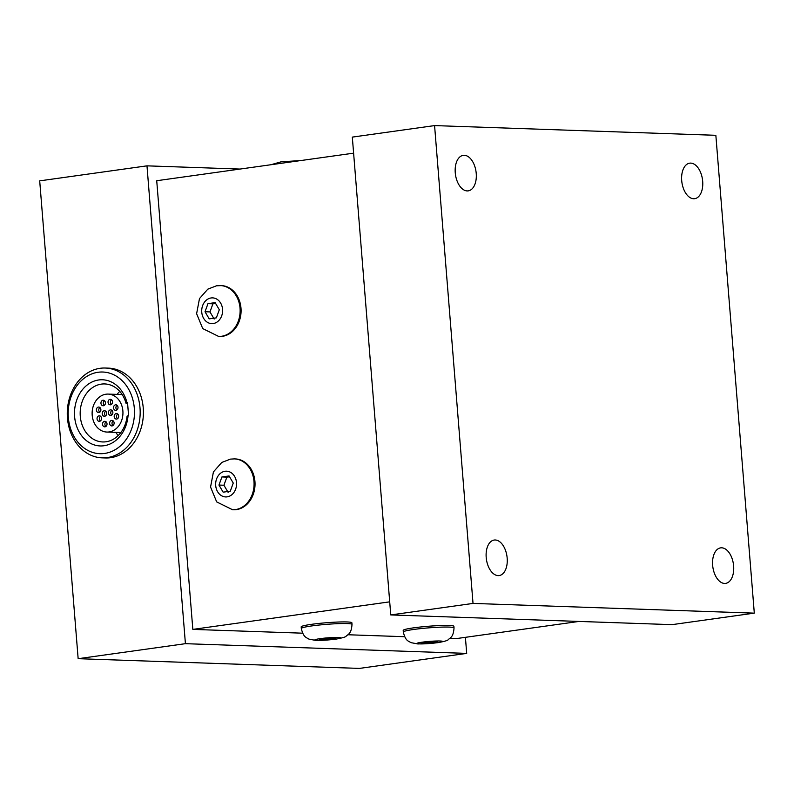 <?xml version="1.0" encoding="UTF-8"?>
<svg xmlns="http://www.w3.org/2000/svg" width="794" height="794" viewBox="0 0 794 794"><rect width="100%" height="100%" fill="white"/><g stroke="black" fill="none" stroke-linecap="round" stroke-linejoin="round"><path stroke-width="1.19" d="M301.303 628.481L301.174 626.863A25.438 2.094 -4.6 0 1 311.655 624.312A25.438 2.094 -4.6 0 1 337.976 622.039A25.438 2.094 -4.6 0 1 351.881 622.784L352.01 624.402A25.438 2.094 175.4 0 0 347.186 623.568A25.438 2.094 175.4 0 0 318.761 625.077A25.438 2.094 175.4 0 0 301.303 628.481C303.507 637.721 306.415 637.364 308.926 639.12L315.943 640.45L335.931 639.14C342.611 637.89 346.015 636.887 346.154 636.143C348.318 634.108 351.355 633.751 352.01 624.402M111.894 410.329A2.769 2.243 -88 0 0 111.736 415.024M110.406 409.883A2.769 2.243 92 0 1 110.723 409.873A2.769 2.243 92 0 1 112.877 412.721A2.769 2.243 92 0 1 110.535 415.411A2.769 2.243 92 0 1 108.381 412.761A2.769 2.243 92 0 1 110.406 409.883M105.711 411.193A2.769 2.243 -88 0 0 105.552 415.897M104.659 416.255A2.769 2.243 92 0 1 104.342 416.274A2.769 2.243 92 0 1 102.198 413.426A2.769 2.243 92 0 1 104.54 410.736A2.769 2.243 92 0 1 106.684 413.386A2.769 2.243 92 0 1 104.659 416.255M100.56 416.255A2.769 2.243 -88 0 0 100.401 420.959M101.027 420.294A2.769 2.243 92 0 1 99.19 421.336A2.769 2.243 92 0 1 97.047 418.488A2.769 2.243 92 0 1 99.389 415.798A2.769 2.243 92 0 1 101.344 417.396A2.769 2.243 92 0 1 101.027 420.294M106.049 421.783A2.769 2.243 -88 0 0 105.88 426.477M107.011 423.768A2.769 2.243 92 0 1 104.679 426.854A2.769 2.243 92 0 1 102.525 424.006A2.769 2.243 92 0 1 104.868 421.316A2.769 2.243 92 0 1 107.011 423.768M113.145 420.85A2.769 2.243 -88 0 0 112.986 425.544M113.294 420.989A2.769 2.243 92 0 1 113.969 424.105A2.769 2.243 92 0 1 111.775 425.921A2.769 2.243 92 0 1 109.622 423.073A2.769 2.243 92 0 1 111.964 420.383A2.769 2.243 92 0 1 113.294 420.989M117.701 414.011A2.769 2.243 -88 0 0 117.542 418.706M116.212 413.565A2.769 2.243 92 0 1 116.529 413.545A2.769 2.243 92 0 1 118.673 416.393A2.769 2.243 92 0 1 116.331 419.083A2.769 2.243 92 0 1 114.177 416.433A2.769 2.243 92 0 1 116.212 413.565M117.046 405.268A2.769 2.243 -88 0 0 116.42 405.933A2.769 2.243 -88 0 0 116.887 409.962M114.038 405.853A2.769 2.243 92 0 1 115.874 404.811A2.769 2.243 92 0 1 118.018 407.659A2.769 2.243 92 0 1 115.676 410.349A2.769 2.243 92 0 1 113.721 408.741A2.769 2.243 92 0 1 114.038 405.853M111.567 399.749A2.769 2.243 -88 0 0 110.435 402.459A2.769 2.243 -88 0 0 111.408 404.444M108.053 402.369A2.769 2.243 92 0 1 110.386 399.293A2.769 2.243 92 0 1 112.54 402.131A2.769 2.243 92 0 1 110.197 404.831A2.769 2.243 92 0 1 108.053 402.369M104.471 400.682A2.769 2.243 -88 0 0 104.153 405.238A2.769 2.243 -88 0 0 104.302 405.377M101.771 405.158A2.769 2.243 92 0 1 101.096 402.042A2.769 2.243 92 0 1 103.289 400.226A2.769 2.243 92 0 1 105.443 403.064A2.769 2.243 92 0 1 103.101 405.764A2.769 2.243 92 0 1 101.771 405.158M99.905 407.521A2.769 2.243 -88 0 0 99.746 412.215M98.863 412.582A2.769 2.243 92 0 1 98.545 412.602A2.769 2.243 92 0 1 96.392 409.754A2.769 2.243 92 0 1 98.734 407.054A2.769 2.243 92 0 1 100.888 409.714A2.769 2.243 92 0 1 98.863 412.582M127.07 416.225A29.021 23.532 92 0 1 102.714 441.95A29.021 23.532 92 0 1 80.194 412.126A29.021 23.532 92 0 1 104.719 383.939A29.021 23.532 92 0 1 126.028 403.263A1910.384 157.361 175.4 0 0 127.01 402.717A33.1 26.847 -88 0 0 95.191 380.753A33.1 26.847 -88 0 0 74.844 418.766A33.1 26.847 -88 0 0 103.984 445.742A33.1 26.847 -88 0 0 128.052 415.669A1910.384 157.361 -4.6 0 1 127.07 416.225M127.586 403.322L126.028 403.263M119.735 391.392A29.021 23.532 -88 0 0 117.105 394.4M115.785 432.363A29.021 23.532 -88 0 0 118.217 435.549M109.056 431.946A18.996 15.404 92 0 1 106.882 432.055A18.996 15.404 92 0 1 92.134 412.543A18.996 15.404 92 0 1 108.192 394.092A18.996 15.404 92 0 1 122.941 412.265A18.996 15.404 92 0 1 109.056 431.946M104.6 453.443A40.861 33.14 92 0 1 71.132 396.563A40.861 33.14 92 0 1 128.271 388.564A40.861 33.14 92 0 1 104.6 453.443M107.309 457.582A44.94 36.445 -88 0 0 140.161 411.024A44.94 36.445 -88 0 0 105.274 368.029A44.94 36.445 -88 0 0 67.301 411.679A44.94 36.445 -88 0 0 102.168 457.85A44.94 36.445 -88 0 0 107.309 457.582M105.274 368.029L108.52 368.138A44.94 36.445 92 0 1 140.627 395.204A44.94 36.445 92 0 1 133.878 442.863A44.94 36.445 92 0 1 110.555 457.691A44.94 36.445 92 0 1 105.413 457.959L102.168 457.85M693.619 198.748A17.934 10.391 -98 0 1 681.788 181.469A17.934 10.391 -98 0 1 689.698 163.167A17.934 10.391 -98 0 1 702.482 179.494A17.934 10.391 -98 0 1 694.671 198.689A17.934 10.391 -98 0 1 693.619 198.748M724.575 583.441A17.934 10.391 -98 0 1 712.734 566.162A17.934 10.391 -98 0 1 720.654 547.86A17.934 10.391 -98 0 1 733.428 564.187A17.934 10.391 -98 0 1 725.627 583.382A17.934 10.391 -98 0 1 724.575 583.441M467.17 190.927A17.934 10.391 -98 0 1 455.339 173.648A17.934 10.391 -98 0 1 463.249 155.346A17.934 10.391 -98 0 1 476.033 171.673A17.934 10.391 -98 0 1 468.222 190.868A17.934 10.391 -98 0 1 467.17 190.927M498.126 575.62A17.934 10.391 -98 0 1 486.285 558.341A17.934 10.391 -98 0 1 494.205 540.039A17.934 10.391 -98 0 1 506.979 556.366A17.934 10.391 -98 0 1 499.178 575.561A17.934 10.391 -98 0 1 498.126 575.62M215.631 303.487L212.931 303.804L209.973 311.913L214.162 319.029M218.628 336.418L219.581 336.458A25.438 20.624 -88 0 0 240.989 308.161A25.438 20.624 -88 0 0 221.337 285.612L216.484 285.8L207.81 289.155L199.483 298.584L196.614 313.709L202.738 328.597L218.628 336.418A25.438 20.624 -88 0 0 221.536 336.269A25.438 20.624 -88 0 0 240.036 308.122A25.438 20.624 -88 0 0 220.385 285.582M229.575 476.807L226.876 477.115L223.918 485.233L228.106 492.349M234.329 458.892L235.282 458.922A25.438 20.624 92 0 1 254.934 481.472A25.438 20.624 92 0 1 233.525 509.768L232.573 509.738A25.438 20.624 -88 0 0 235.481 509.579A25.438 20.624 -88 0 0 253.981 481.442A25.438 20.624 -88 0 0 234.329 458.892L230.429 459.121L221.754 462.465L213.427 471.904L210.559 487.03L216.683 501.907L232.573 509.738M449.076 625.474A25.438 2.094 -4.6 0 1 453.9 626.307L454.029 627.925A25.438 2.094 175.4 0 0 449.215 627.091A25.438 2.094 175.4 0 0 420.78 628.6A25.438 2.094 175.4 0 0 403.322 632.014L403.193 630.386A25.438 2.094 -4.6 0 1 413.674 627.836A25.438 2.094 -4.6 0 1 449.076 625.474M422.537 643.438L421.624 642.783L428.77 641.79L436.829 641.443L437.742 642.098L422.537 643.438L422.477 642.664M430.586 643.1L430.477 641.711M218.965 485.065L221.923 476.946L229.069 475.943L233.257 483.06L230.3 491.168L223.144 492.171L218.965 485.065L223.918 485.233M221.923 476.946L226.876 477.115M389.705 601.842L192.833 629.394L156.726 180.724L353.608 153.163M205.021 311.744L207.978 303.636L215.124 302.633L219.313 309.749L216.355 317.858L209.199 318.86L205.021 311.744L209.973 311.913M207.978 303.636L212.931 303.804M434.576 125.591L352.318 137.104L390.757 614.933L672.032 624.65L754.3 613.137L473.026 603.42L434.576 125.591L715.851 135.308L754.3 613.137M390.757 614.933L473.026 603.42M240.036 169.062L146.979 165.847L39.7 180.863L78.149 658.692L359.424 668.409L466.693 653.393L465.403 637.334M146.979 165.847L185.419 643.676L466.693 653.393M185.419 643.676L78.149 658.692M578.975 621.434L456.937 638.515L449.97 638.277M127.01 402.717L127.536 402.637L128.578 415.599L128.052 415.669M404.652 636.709L347.951 634.753M302.623 633.185L192.833 629.394M328.567 639.577L320.518 639.914L319.605 639.259L334.8 637.919L335.713 638.575L328.567 639.577L328.458 638.187M320.518 639.914L320.448 639.14M335.187 639.18A12.883 1.062 175.4 0 0 332.894 637.522A12.883 1.062 175.4 0 0 314.89 640.043A12.883 1.062 175.4 0 0 335.187 639.18M213.189 323.545A12.883 10.451 -88 0 0 220.653 303.09A12.883 10.451 -88 0 0 202.639 305.611A12.883 10.451 -88 0 0 213.189 323.545M227.134 496.855A12.883 10.451 -88 0 0 234.597 476.4A12.883 10.451 -88 0 0 216.583 478.921A12.883 10.451 -88 0 0 227.134 496.855M437.216 642.703A12.883 1.062 175.4 0 0 434.923 641.056A12.883 1.062 175.4 0 0 416.91 643.567A12.883 1.062 175.4 0 0 437.216 642.703M122.157 394.568L108.192 394.092M120.847 432.541L106.882 432.055M301.025 160.527L281.026 161.837L270.952 164.735M454.029 627.925C453.384 637.284 450.337 637.642 448.173 639.666C448.034 640.411 444.63 641.413 437.951 642.664L417.962 643.974L410.945 642.644C408.434 640.887 405.526 641.244 403.322 632.014"/></g></svg>
